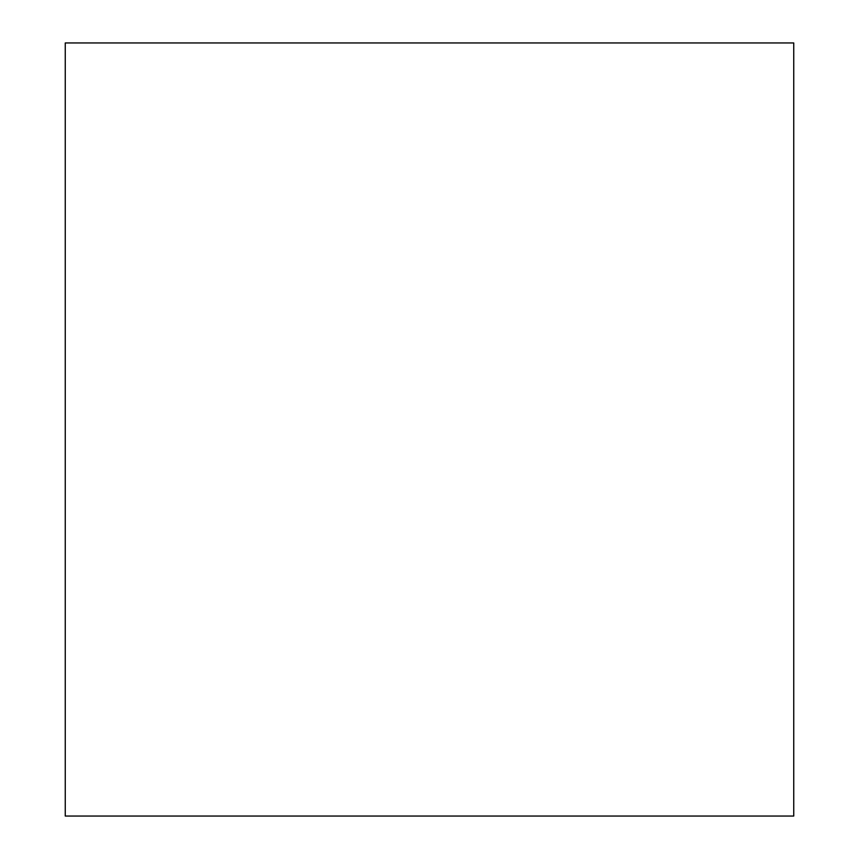 <?xml version="1.0" encoding="UTF-8"?>
<svg xmlns="http://www.w3.org/2000/svg" width="859" height="859" viewBox="0 0 859 859"><rect width="100%" height="100%" fill="white"/><g stroke="black" fill="none" stroke-linecap="round" stroke-linejoin="round"><path stroke-width="1.29" d="M793.748 816.05L793.748 42.95L65.252 42.95L65.252 816.05L793.748 816.05"/></g></svg>
